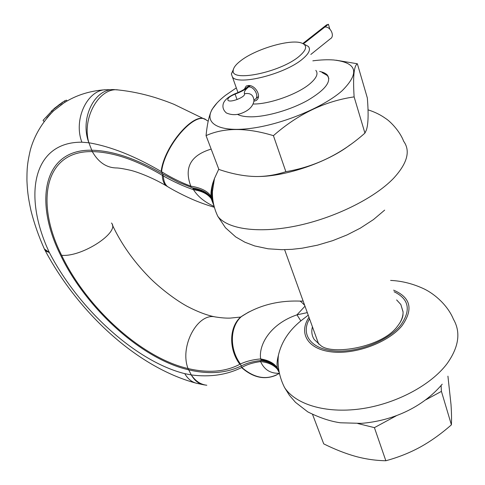 <?xml version="1.0" encoding="UTF-8"?>
<svg xmlns="http://www.w3.org/2000/svg" width="485" height="485" viewBox="0 0 485 485"><rect width="100%" height="100%" fill="white"/><g stroke="black" fill="none" stroke-linecap="round" stroke-linejoin="round"><path stroke-width="0.73" d="M44.778 249.872L44.365 248.969L49.367 252.546C22.577 195.764 32.719 141.753 81.88 142.196L88.9 142.784L92.302 151.617C112.987 152.035 136.321 159.935 162.305 175.315L163.348 175.94C173.497 181.723 183.554 186.313 193.503 189.714L192.739 187.907L178.583 182.318L162.233 173.709C135.764 158.419 112.199 150.586 91.55 150.217C42.534 149.241 34.071 202.572 60.643 255.249C85.93 308.242 141.377 358.942 188.465 369.788C208.544 374.547 226.083 373.292 241.081 366.029C246.362 363.271 252.673 361.464 260.015 360.622L260.59 361.604C253.297 362.519 247.041 364.465 241.809 367.442L241.572 367.569C226.75 374.917 209.987 377.372 191.29 374.929L184.767 373.656C137.17 361.865 79.552 310.642 49.367 252.546L44.881 250.011L44.062 248.308M50.919 113.429L46.827 117.916M67.057 100.971L66.475 100.165L64.505 100.935L65.208 101.923L52.095 111.999M53.987 108.688L62.765 102.05M59.503 104.323L58.927 104.881M64.505 100.935L51.355 111.071L52.113 112.023M51.531 111.295L43.044 120.389L43.85 121.286M52.986 109.78L53.405 109.367M249.29 311.77L241.742 316.299C229.92 326.144 229.078 348.685 240.427 363.986L239.845 364.302C225.41 371.874 208.144 373.286 188.035 368.545C141.499 357.888 86.603 307.714 61.625 255.304C35.369 203.185 43.862 150.562 92.302 151.617C98.273 162.051 106.069 167.489 115.691 167.931L115.703 167.937C118.316 167.883 123.02 168.616 129.81 170.138C134.472 171.035 150.853 176.564 166.379 185.894L166.373 185.888C163.851 183.876 162.499 180.353 162.305 175.315M116.927 89.877L114.848 89.67C95.048 87.494 79.388 118.401 88.9 142.784C110.707 146.482 134.788 156.049 161.159 171.478L161.578 171.726C164.421 145.451 196.164 109.749 206.555 120.256L208.198 121.147M161.159 171.478C164.027 145.912 194.721 110.665 205.604 119.637M169.192 187.568L167.61 186.634C165.021 184.603 163.603 181.038 163.348 175.94L161.578 171.726C171.187 177.662 180.929 182.469 190.811 186.155L191.132 187.477M211.169 149.107C190.66 155.285 183.876 167.634 190.811 186.155C201.045 187.774 207.792 191.181 211.054 196.376C210.69 193.054 211.272 188.635 212.806 183.118L214.479 178.45C211.648 186.434 211.005 194.085 212.563 201.402L213.988 205.919M258.602 176.504C286.186 176.388 327.842 162.105 349.921 144.954M216.995 102.996L212.121 109.27C209.259 114.781 207.24 123.572 206.052 135.63C224.1 127.464 246.556 127.476 273.419 135.661C297.984 114.084 324.883 101.159 354.123 96.885L364.926 133.102L366.32 130.168C368.297 124.536 368.636 113.793 367.327 97.928L357.36 63.771L336.081 60.201M354.123 96.885C352.856 76.763 353.935 65.724 357.36 63.771M273.419 135.661L285.859 171.678C315.189 166.755 341.543 153.897 364.926 133.102M206.052 135.63L218.893 169.447C231.927 173.897 244.125 176.249 255.474 176.51C265.465 176.661 275.595 175.049 285.859 171.678M236.322 87.894L225.525 95.296C219.456 100.013 215.091 104.572 212.418 108.967C203.736 123.044 218.426 132.35 249.86 128.489C281.148 124.772 323.01 107.658 342.04 90.822C359.967 72.92 357.184 62.638 333.68 59.976C327.557 59.528 320.609 59.813 312.837 60.837M237.523 114.363C240.712 116.085 245.477 116.903 251.812 116.824C267.393 116.594 290.897 109.737 307.672 100.377C325.095 90.004 331.673 81.589 327.405 75.145C325.835 73.387 323.228 72.156 319.597 71.441M218.777 169.132L214.479 178.45L212.454 191.369C212.163 199.941 213.958 208.271 217.826 216.346C227.435 229.047 258.111 233.746 296.056 225.974C333.959 218.238 374.05 198.523 393.365 178.522C407.291 163.481 410.716 151.065 403.653 141.268C399.658 130.568 389.437 120.741 385.769 118.576C380.676 114.878 374.753 111.962 368.012 109.828M214.049 206.416C204.658 202.106 197.813 196.54 193.503 189.714C201.602 190.896 207.471 193.812 211.108 198.474L212.697 201.081M212.945 201.614L214.182 206.38M214.115 207.216C213.485 207.077 205.294 204.585 197.813 201.596C190.914 198.953 177.346 192.587 167.61 186.634L166.373 185.888M167.943 186.828L166.379 185.894M248.284 312.31L240.651 317.051C229.144 327.023 228.514 349.206 239.845 364.302M307.308 312.625L296.953 314.844C269.424 324.253 258.42 345.714 260.688 358.924C253.091 359.567 246.338 361.252 240.427 363.986L241.809 367.442C254.637 378.5 267.132 380.489 279.287 373.401M299.597 301.094L299.894 301.094C300.573 301.252 302.173 302.682 304.701 305.386M441.083 385.557L441.423 391.383L425.988 399.731M396.227 415.827L374.408 427.631L357.791 423.532M315.82 70.355C318.481 73.599 316.572 78.024 310.085 83.632C298.014 94.096 269.527 104.281 253.297 104.02M322.016 72.489L327.472 75.624L328.866 78.455M233.243 70.325C233.509 67.53 236.056 64.299 240.881 60.631C255.534 49.149 289.515 39 301.179 42.88C307.733 45.141 306.987 49.694 298.948 56.521C280.045 72.501 230.29 82.474 233.243 70.325L231.363 73.987L232.479 77.091C238.153 85.772 284.737 74.169 302.313 59.206C308.933 53.714 310.94 49.464 308.333 46.445L304.592 44.402M231.363 73.987L233.388 69.416M244.288 89.288L246.216 86.039L248.162 85.548C255.437 84.566 262.555 97.242 255.819 100.65L253.952 101.232M279.59 374.105L279.718 374.644M304.992 306.187L296.953 314.844L300.839 320.894C288.884 330.667 281.409 342.131 278.408 355.293C277.056 360.349 276.705 364.532 277.353 367.842L277.353 367.842C274.195 363.241 268.642 360.27 260.688 358.924L261.33 360.646C268.217 361.646 273.388 364.126 276.856 368.091L277.359 369.121C273.51 364.811 267.92 362.313 260.59 361.604C264.246 369.691 270.46 373.583 279.251 373.286M312.601 414.542L323.725 443.872C334.826 449.371 345.417 453.536 355.511 456.367C365.49 459.101 375.602 460.562 385.842 460.75L374.408 427.631M447.928 376.154L450.995 404.411C451.535 412.189 451.668 418.998 451.408 424.83C441.156 433.839 430.759 441.259 420.228 447.085C409.607 452.869 398.143 457.422 385.842 460.75M441.423 391.383L451.408 424.83M241.572 367.569C253.128 377.712 264.768 380.204 276.474 375.044M204.385 384.914C198.983 384.09 194.618 380.761 191.29 374.929L188.035 368.545C179.389 346.369 197.619 312.601 215.207 316.917L215.661 317.002M261.33 360.646L260.015 360.622M276.856 368.091L278.99 371.389M261.003 359.779C268.854 360.986 274.34 363.805 277.469 368.242L278.299 369.552M308.23 315.165L300.839 320.894M396.627 299.93L400.84 304.495L403.071 312.025L402.968 315.353C402.417 318.645 400.652 322.173 397.67 325.944C382.738 347.46 331.443 355.614 320.549 345.35L314.219 339.488C311.8 335.693 311.206 331.479 312.437 326.841M403.071 312.025C403.132 315.644 401.98 319.397 399.616 323.289M192.739 187.907C201.142 189.302 207.107 192.309 210.623 196.922L211.375 198.068L213.254 204.027M246.162 88.027L250.169 85.748L248.647 86.942C245.295 89.622 243.9 91.889 244.458 93.75C246.095 96.848 230.054 103.184 227.974 100.262C227.235 98.443 229.617 96.394 235.104 94.114C240.645 92.029 245.155 89.634 248.647 86.942C254.382 86.342 259.772 97.176 254.892 99.419L254.007 100.213M310.837 54.453L330.273 38.83C335.214 36.405 330.515 26.184 324.823 27.057L303.464 43.85L328.387 24.25L329.842 29.1M325.823 25.481L328.387 24.25M53.047 111.362C42.001 122.717 34.471 135.442 30.458 149.544C26.887 164.664 27.008 170.096 26.924 180.25C27.36 190.193 27.918 196.71 31.04 210.878C34.223 223.567 38.667 236.262 44.365 248.969L43.498 247.047M81.88 142.196C73.193 119.607 87.227 90.192 105.578 89.731L114.848 89.67M53.417 111.053L52.665 110.077M184.767 373.656C187.756 378.821 191.684 382.028 196.558 383.277M49.367 252.546L45.341 250.884L44.796 249.896M88.9 142.784C81.365 118.237 99.528 86.615 118.528 89.986C130.483 91.247 142.663 93.769 155.061 97.54C166.07 101.123 169.811 102.644 174.103 104.366L204.84 119.286M193.121 188.817C201.342 190.138 207.289 193.218 210.969 198.05L214.03 206.022M111.477 223.015C120.389 232.042 82.086 257.292 61.625 255.304M308.987 317.275C298.414 332.989 307.435 349.121 331.382 351.88C355.178 354.838 388.449 342.549 402.059 325.684C413.559 309.327 410.746 297.487 393.62 290.163M442.223 384.175C422.283 407.794 391.844 420.956 361.264 423.356L340.379 422.781C330.303 421.362 319.427 417.724 307.763 411.868L295.492 402.338L289.399 395.293L284.519 387.473C295.292 404.199 325.059 413.65 360.082 408.952C395.069 404.29 430.777 385.49 447.128 363.586C458.871 347.03 460.968 332.243 453.433 319.233C447.988 305.847 435.227 294.25 424.011 288.872C413.002 283.737 401.865 280.918 390.613 280.421M191.29 374.929C195.461 381.107 200.638 384.544 206.816 385.242M277.856 369.418L279.045 371.492M278.839 371.904L277.359 369.121L278.966 371.304M394.111 291.758C409.164 299.112 411.292 310.339 400.489 325.441C387.539 341.416 356.305 353.225 333.371 350.861C310.297 348.673 300.585 333.856 309.551 318.833M211.375 198.068L211.054 196.383L212.048 198.601M249.278 85.59L246.992 87.385C244.046 89.719 240.039 91.847 234.97 93.763L237.056 99.577M234.97 93.763C227.665 97.079 223.688 100.747 223.052 104.76C222.56 107.84 223.658 110.568 226.337 112.938C232.018 115.442 237.923 115.2 244.052 112.211C249.89 109.471 253.2 105.633 253.97 100.692C253.534 94.981 250.363 92.665 244.458 93.75M105.536 89.737C88.609 90.84 73.659 95.957 60.692 105.081M52.647 110.089L59.467 104.481M196.17 383.18C136.164 367.084 77.897 311.728 45.341 250.884L44.881 250.011M118.067 89.937L115.636 89.725M212.418 108.967L212.121 109.27M384.654 210.114L373.438 219.602L360.379 228.114L346.993 234.952L332.655 240.669L317.457 245.18L302.149 248.199L291.994 249.326L282.015 249.696L268.108 248.793L254.692 245.944L244.883 242.209L235.716 236.922L225.458 227.75L217.826 216.346M211.114 198.474L210.623 196.922M211.108 198.474L213.176 203.306M112.302 224.846C121.014 243.446 133.09 260.681 148.525 276.553C155.424 283.858 171.86 297.899 187.034 306.265C197.783 311.855 207.18 315.408 215.213 316.917C221.239 317.875 226.301 318.269 230.387 318.087L240.651 317.051L241.742 316.299C258.529 305.423 277.911 300.354 299.894 301.1L303.149 301.082M284.61 249.672L318.657 344.095M232.479 77.091L237.977 92.556M257.014 99.686L255.819 100.65M205.494 385.066L204.791 384.963M196.564 383.277L203.476 384.757M284.519 387.473C278.147 374.747 277.511 363.186 278.408 355.299M403.065 311.764L400.834 304.495M258.444 96.563L255.795 98.698M302.852 43.517L326.726 24.765"/></g></svg>
